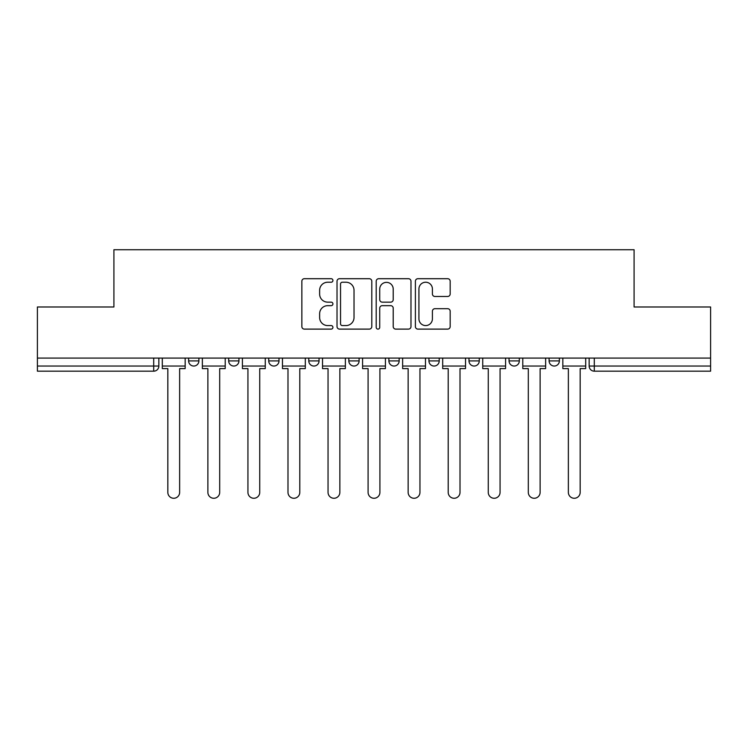 <?xml version="1.0" encoding="UTF-8"?>
<svg xmlns="http://www.w3.org/2000/svg" width="748" height="748" viewBox="0 0 748 748"><rect width="100%" height="100%" fill="white"/><g stroke="black" fill="none" stroke-linecap="round" stroke-linejoin="round"><path stroke-width="1.12" d="M332.925 280.472A1.767 1.767 0 0 0 331.158 278.705L304.38 278.705A2.525 2.525 0 0 0 301.855 281.229L301.855 326.586A2.525 2.525 0 0 0 304.38 329.111L331.158 329.111A1.767 1.767 0 0 0 332.925 327.344A1.767 1.767 0 0 0 331.158 325.576L327.689 325.576A8.069 8.069 0 0 1 319.63 317.517L319.63 313.739A8.069 8.069 0 0 1 327.689 305.67L331.158 305.67A1.767 1.767 0 0 0 332.925 303.903A1.767 1.767 0 0 0 331.158 302.145L327.689 302.145A8.069 8.069 0 0 1 319.63 294.076L319.63 290.299A8.069 8.069 0 0 1 327.689 282.23L331.158 282.23A1.767 1.767 0 0 0 332.925 280.472M509.051 358.077L509.051 360.91L519.318 360.91A5.133 5.133 0 0 1 514.185 366.043A5.133 5.133 0 0 1 509.051 360.91L509.051 358.077M428.941 358.077L428.941 360.91L439.216 360.91A5.133 5.133 0 0 1 434.083 366.043A5.133 5.133 0 0 1 428.941 360.91L428.941 358.077M388.895 358.077L388.895 360.91L399.161 360.91A5.133 5.133 0 0 1 394.028 366.043A5.133 5.133 0 0 1 388.895 360.91L388.895 358.077M308.784 360.91L308.784 358.077L308.784 360.91A5.133 5.133 0 0 0 313.917 366.043A5.133 5.133 0 0 1 308.784 360.91L319.059 360.91A5.133 5.133 0 0 1 313.917 366.043M228.682 360.91L228.682 358.077L228.682 360.91A5.133 5.133 0 0 0 233.815 366.043A5.133 5.133 0 0 1 228.682 360.91L238.949 360.91A5.133 5.133 0 0 1 233.815 366.043A5.133 5.133 0 0 0 238.949 360.91L238.949 358.077L238.949 360.91M447.65 296.47A2.525 2.525 0 0 0 450.174 293.955L450.174 281.229A2.525 2.525 0 0 0 447.65 278.705L417.917 278.705A2.525 2.525 0 0 0 415.392 281.229L415.392 326.586A2.525 2.525 0 0 0 417.917 329.111L447.65 329.111A2.525 2.525 0 0 0 450.174 326.586L450.174 311.215A2.525 2.525 0 0 0 447.65 308.7L434.925 308.7A2.525 2.525 0 0 0 432.409 311.215L432.409 318.835A6.741 6.741 0 0 1 425.668 325.576A6.741 6.741 0 0 1 418.927 318.835L418.927 288.971A6.741 6.741 0 0 1 425.668 282.23A6.741 6.741 0 0 1 432.409 288.971L432.409 293.955A2.525 2.525 0 0 0 434.925 296.47L447.65 296.47M37.4 358.077L37.4 306.989L113.911 306.989L113.911 249.729L634.089 249.729L634.089 306.989L710.6 306.989L710.6 358.077L37.4 358.077L37.4 366.043L158.847 366.043L158.847 358.077L158.847 366.043A5.133 5.133 0 0 1 153.705 371.176L37.4 371.176L37.4 366.043M371.793 281.229A2.525 2.525 0 0 0 369.278 278.705L339.536 278.705A2.525 2.525 0 0 0 337.021 281.229L337.021 326.586A2.525 2.525 0 0 0 339.536 329.111L369.278 329.111A2.525 2.525 0 0 0 371.793 326.586L371.793 281.229M378.722 278.705L408.464 278.705A2.525 2.525 0 0 1 410.979 281.229L410.979 326.586A2.525 2.525 0 0 1 408.464 329.111L395.739 329.111A2.525 2.525 0 0 1 393.214 326.586L393.214 308.195A2.525 2.525 0 0 0 390.699 305.67L382.256 305.67A2.525 2.525 0 0 0 379.732 308.195L379.732 327.344A1.767 1.767 0 0 1 377.974 329.111A1.767 1.767 0 0 1 376.207 327.344L376.207 281.229A2.525 2.525 0 0 1 378.722 278.705M589.153 358.077L589.153 366.043L710.6 366.043L710.6 371.176L594.295 371.176A5.133 5.133 0 0 1 589.153 366.043L589.153 358.077M710.6 358.077L710.6 366.043M559.373 358.077L559.373 360.91A5.133 5.133 0 0 1 554.24 366.043A5.133 5.133 0 0 1 549.107 360.91L559.373 360.91L559.373 358.077M549.107 358.077L549.107 360.91M519.318 358.077L519.318 360.91M479.272 358.077L479.272 360.91A5.133 5.133 0 0 1 474.129 366.043A5.133 5.133 0 0 1 468.996 360.91L479.272 360.91L479.272 358.077M468.996 358.077L468.996 360.91M439.216 360.91L439.216 358.077L439.216 360.91A5.133 5.133 0 0 1 434.083 366.043M399.161 360.91L399.161 358.077L399.161 360.91A5.133 5.133 0 0 1 394.028 366.043M359.105 358.077L359.105 360.91A5.133 5.133 0 0 1 353.972 366.043A5.133 5.133 0 0 1 348.839 360.91A5.133 5.133 0 0 0 353.972 366.043A5.133 5.133 0 0 0 359.105 360.91L359.105 358.077M348.839 358.077L348.839 360.91L359.105 360.91M319.059 358.077L319.059 360.91M279.004 358.077L279.004 360.91A5.133 5.133 0 0 1 273.871 366.043A5.133 5.133 0 0 1 268.728 360.91L279.004 360.91M268.728 358.077L268.728 360.91M198.893 358.077L198.893 360.91A5.133 5.133 0 0 1 193.76 366.043A5.133 5.133 0 0 1 188.627 360.91A5.133 5.133 0 0 0 193.76 366.043A5.133 5.133 0 0 0 198.893 360.91L198.893 358.077M188.627 358.077L188.627 360.91L198.893 360.91M342.313 282.23A1.767 1.767 0 0 0 340.546 283.997L340.546 323.819A1.767 1.767 0 0 0 342.313 325.576L345.959 325.576A8.069 8.069 0 0 0 354.028 317.517L354.028 290.299A8.069 8.069 0 0 0 345.959 282.23L342.313 282.23M393.214 289.102A6.741 6.741 0 0 0 386.473 282.361A6.741 6.741 0 0 0 379.732 289.102L379.732 299.621A2.525 2.525 0 0 0 382.256 302.145L390.699 302.145A2.525 2.525 0 0 0 393.214 299.621L393.214 289.102M162.307 366.043L162.307 368.605L167.833 368.605L167.833 492.362A5.909 5.909 0 0 0 173.732 498.271A5.909 5.909 0 0 0 179.642 492.362L179.642 368.605L185.158 368.605L185.158 366.043L162.307 366.043L162.307 358.077M185.158 366.043L185.158 358.077M202.362 366.043L202.362 368.605L207.879 368.605L207.879 492.362A5.909 5.909 0 0 0 213.788 498.271A5.909 5.909 0 0 0 219.697 492.362L219.697 368.605L225.213 368.605L225.213 366.043L202.362 366.043L202.362 358.077M225.213 366.043L225.213 358.077M242.417 366.043L242.417 368.605L247.934 368.605L247.934 492.362A5.909 5.909 0 0 0 253.843 498.271A5.909 5.909 0 0 0 259.743 492.362L259.743 368.605L265.269 368.605L265.269 366.043L242.417 366.043L242.417 358.077M265.269 366.043L265.269 358.077M282.473 366.043L282.473 368.605L287.989 368.605L287.989 492.362A5.909 5.909 0 0 0 293.889 498.271A5.909 5.909 0 0 0 299.798 492.362L299.798 368.605L305.315 368.605L305.315 366.043L282.473 366.043L282.473 358.077M305.315 366.043L305.315 358.077M322.519 366.043L322.519 368.605L328.045 368.605L328.045 492.362A5.909 5.909 0 0 0 333.945 498.271A5.909 5.909 0 0 0 339.854 492.362L339.854 368.605L345.37 368.605L345.37 366.043L322.519 366.043L322.519 358.077M345.37 366.043L345.37 358.077M362.574 366.043L362.574 368.605L368.091 368.605L368.091 492.362A5.909 5.909 0 0 0 374 498.271A5.909 5.909 0 0 0 379.909 492.362L379.909 368.605L385.426 368.605L385.426 366.043L362.574 366.043L362.574 358.077M385.426 366.043L385.426 358.077M402.63 366.043L402.63 368.605L408.146 368.605L408.146 492.362A5.909 5.909 0 0 0 414.055 498.271A5.909 5.909 0 0 0 419.955 492.362L419.955 368.605L425.481 368.605L425.481 366.043L402.63 366.043L402.63 358.077M425.481 366.043L425.481 358.077M442.685 366.043L442.685 368.605L448.202 368.605L448.202 492.362A5.909 5.909 0 0 0 454.111 498.271A5.909 5.909 0 0 0 460.011 492.362L460.011 368.605L465.527 368.605L465.527 366.043L442.685 366.043L442.685 358.077M465.527 366.043L465.527 358.077M482.731 366.043L482.731 368.605L488.257 368.605L488.257 492.362A5.909 5.909 0 0 0 494.157 498.271A5.909 5.909 0 0 0 500.066 492.362L500.066 368.605L505.583 368.605L505.583 366.043L482.731 366.043L482.731 358.077M505.583 366.043L505.583 358.077M522.787 366.043L522.787 368.605L528.303 368.605L528.303 492.362A5.909 5.909 0 0 0 534.212 498.271A5.909 5.909 0 0 0 540.121 492.362L540.121 368.605L545.638 368.605L545.638 366.043L522.787 366.043L522.787 358.077M545.638 366.043L545.638 358.077M562.842 366.043L562.842 368.605L568.358 368.605L568.358 492.362A5.909 5.909 0 0 0 574.268 498.271A5.909 5.909 0 0 0 580.168 492.362L580.168 368.605L585.693 368.605L585.693 366.043L562.842 366.043L562.842 358.077M585.693 366.043L585.693 358.077M153.705 358.077L153.705 371.176M594.295 358.077L594.295 371.176"/></g></svg>
